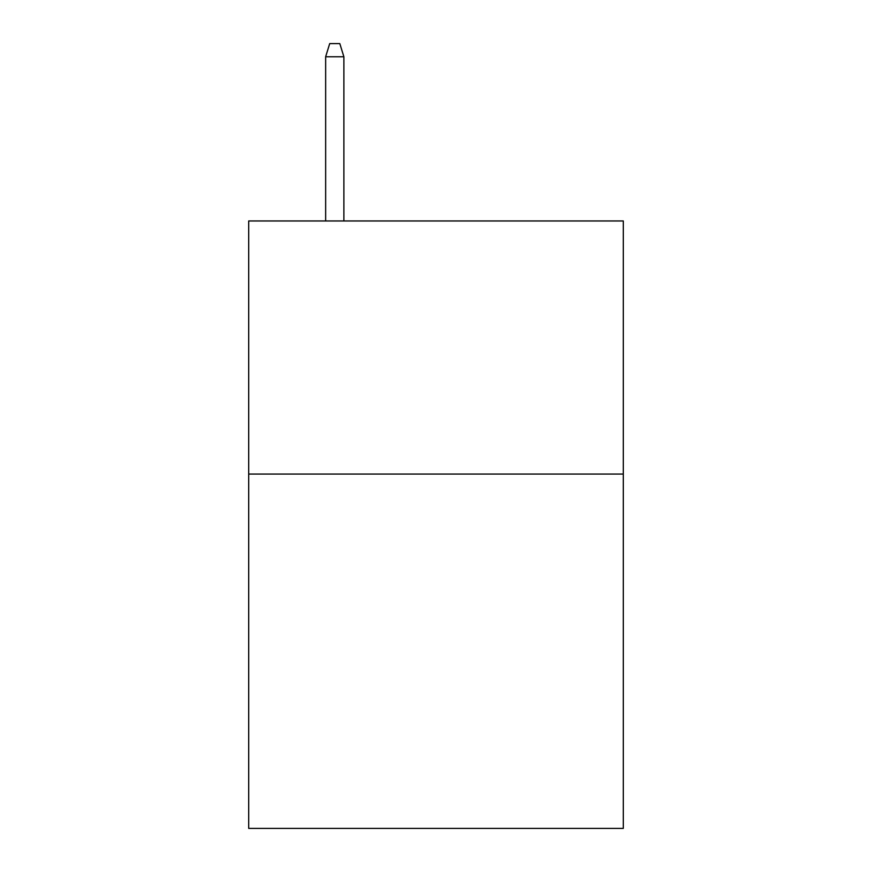 <?xml version="1.0" encoding="UTF-8"?>
<svg xmlns="http://www.w3.org/2000/svg" width="872" height="872" viewBox="0 0 872 872"><rect width="100%" height="100%" fill="white"/><g stroke="black" fill="none" stroke-linecap="round" stroke-linejoin="round"><path stroke-width="1.31" d="M623.295 474.063L623.295 828.4L248.705 828.4L248.705 220.965L623.295 220.965L623.295 474.063L248.705 474.063M343.873 220.965L343.873 56.756L325.648 56.756L325.648 220.965M325.648 56.756L329.703 43.6L339.818 43.6L343.873 56.756"/></g></svg>
